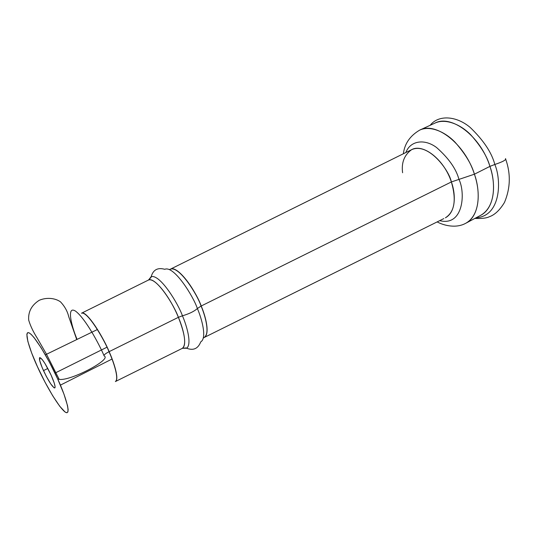 <?xml version="1.0" encoding="UTF-8"?>
<svg xmlns="http://www.w3.org/2000/svg" width="536" height="536" viewBox="0 0 536 536"><rect width="100%" height="100%" fill="white"/><g stroke="black" fill="none" stroke-linecap="round" stroke-linejoin="round"><path stroke-width="0.8" d="M200.745 341.881C207.157 338.176 201.817 318.712 197.375 308.528L201.094 306.056C197.369 294.693 179.185 265.488 170.294 269.233C179.185 265.488 197.369 294.693 201.094 306.056L201.094 306.056C205.255 315.604 210.233 333.895 204.149 337.519C210.233 333.895 205.255 315.604 201.094 306.056L197.375 308.528C193.382 296.415 173.999 265.246 164.76 269.3C157.691 267.31 153.169 269.762 151.179 276.663C160.184 274.037 178.414 304.086 182.434 315.798C186.742 325.654 192.102 344.112 186.669 348.233C193.355 350.825 198.052 348.708 200.745 341.881C207.157 338.176 201.817 318.712 197.375 308.528C194.133 311.429 189.154 313.848 182.434 315.798L178.381 317.319L109.13 351.663L178.381 317.319C169.59 295.772 153.799 276.576 148.398 280.08C150.73 277.856 151.655 276.717 151.179 276.663L148.566 279.993L151.179 276.663C160.184 274.037 178.414 304.086 182.434 315.798L178.381 317.319C182.582 326.853 187.828 345.01 182.26 348.38C186.454 344.976 185.161 334.625 178.381 317.319C174.528 306.016 156.586 276.683 148.398 280.08L81.626 313.158C87.676 310.82 104.889 340.541 109.13 351.663C113.444 361.143 119.508 378.912 115.508 381.498L115.381 381.565C119.407 379.012 113.331 361.21 109.009 351.723L109.009 351.723C104.768 340.595 87.522 310.826 81.499 313.225C87.522 310.826 104.768 340.595 109.009 351.723C105.163 353.747 103.549 355.16 104.158 355.978C112.225 359.234 70.337 381.297 59.262 379.354L57.647 378.892C63.844 391.89 72.594 416.707 65.117 412.05C56.809 405.35 42.625 378.503 37.661 367.214C32.173 355.696 22.854 331.174 28.944 332.762C36.26 336.789 52.327 366.503 57.647 378.892L59.262 379.354C70.337 381.297 112.225 359.234 104.158 355.978C99.214 344.172 85.385 318.498 75.563 311.141C66.25 305.185 71.496 326.35 77.097 339.395M402.596 172.746C401.283 162.656 404.285 154.964 411.601 149.678C423.098 143.152 444.21 159.648 451.372 181.945L201.201 306.002L451.372 181.945C455.111 191.68 457.134 211.392 445.383 217.824C454.602 211.934 456.592 199.975 451.372 181.945L474.414 174.2C471.673 164.411 465.228 153.752 455.071 142.221C444.726 131.474 429.798 125.283 419.648 130.141C435.674 121.391 464.792 143.648 474.414 174.2L489.924 166.381L494.829 164.478C502.902 161.772 506.466 159.802 505.522 158.569C506.466 159.802 502.902 161.772 494.829 164.478C491.74 152.639 483.539 140.311 470.233 127.488C456.625 115.89 438.595 114.476 430.173 125.303C438.595 114.476 456.625 115.89 470.233 127.488C483.539 140.311 491.74 152.639 494.829 164.478L489.924 166.381C494.882 179.627 496.999 206.065 480.665 215.331C492.825 209.308 497.354 188.344 489.924 166.381L474.414 174.2C481.998 196.35 477.75 217.341 465.811 223.244C481.837 214.139 479.459 187.566 474.414 174.2L458.963 179.399C456.17 168.874 448.712 158.254 436.585 147.541C424.164 138.174 409.993 141.075 405.913 152.499C409.993 141.075 424.164 138.174 436.585 147.541C448.712 158.254 456.17 168.874 458.963 179.399L451.372 181.945C449.027 169.925 428.217 142.1 411.601 149.678L170.394 269.179C179.292 265.434 197.476 294.639 201.201 306.002C205.362 315.55 210.34 333.841 204.256 337.466L203.311 338.035M43.483 370.611C40.113 363.046 38.86 358.698 39.718 357.572C42.002 358.249 45.781 364.071 51.067 375.046L54.27 383.133L55.087 386.644L55.041 387.615L54.062 387.809L50.779 383.957L46.351 376.453L42.23 367.756L39.738 360.681L39.724 357.572L42.257 359.582L44.997 363.569L51.067 375.046C54.417 382.624 55.657 386.932 54.786 387.97C52.454 387.233 48.689 381.444 43.483 370.611L47.811 368.473L43.483 370.611M54.947 373.116L106.959 347.221L54.947 373.116M81.499 313.225L81.626 313.158C85.479 310.424 99.917 330.303 109.13 351.663C116.299 368.788 118.429 378.731 115.508 381.498L182.26 348.38C185.443 347.871 186.917 347.824 186.669 348.233L182.434 348.3L186.669 348.233C192.102 344.112 186.742 325.654 182.434 315.798C189.154 313.848 194.133 311.429 197.375 308.528C193.382 296.415 173.999 265.246 164.76 269.3M169.376 269.581L170.394 269.179C176.31 265.421 192.545 284.388 201.201 306.002C207.854 323.369 208.866 333.861 204.256 337.466L443.808 218.608M458.963 179.399C465.697 193.074 463.305 226.674 439.701 220.644C463.305 226.674 465.697 193.074 458.963 179.399M434.937 123.106C451.292 114.228 480.517 136.07 489.924 166.381C487.258 156.666 480.846 146.12 470.688 134.75C460.337 124.164 445.282 118.168 434.937 123.106L419.648 130.141C410.033 135.822 404.606 143.695 403.367 153.758M494.829 164.478C501.582 180.143 501.133 216.162 476.035 217.797C501.133 216.162 501.582 180.143 494.829 164.478M104.158 355.978C103.549 355.16 105.163 353.747 109.009 351.723C113.331 361.21 119.407 379.012 115.381 381.565M37.118 366.021L45.017 382.161L52.736 395.823L59.777 406.315L65.117 412.05L66.873 412.774L67.898 411.956L68.132 409.598L67.549 405.752L63.972 394.141L57.647 378.892L49.614 362.55L41.245 347.938L33.976 337.479L31.128 334.35L28.944 332.762L27.51 332.735L26.847 334.243L27.845 341.405L31.651 352.976L37.661 367.214M411.601 149.678L410.02 150.462M45.359 354.825L97.378 329.533M437.155 221.904C443.62 225.408 455.928 228.745 465.811 223.244L480.665 215.331M474.842 218.427C481.797 218.695 486.608 218.139 489.281 216.758C494.721 214.923 499.793 210.139 504.49 202.414C510.426 188.263 510.848 173.919 505.763 159.38M76.735 339.569L68.709 316.615C67.482 311.369 64.782 306.478 60.602 301.949C56.106 298.559 47.557 296.79 39.255 300.281C31.584 305.185 28.06 311.798 28.696 320.113C30.318 325.66 33.138 331.623 37.158 338.008L46.357 353.974L59.168 379.341M60.394 385.143L112.011 359.053"/></g></svg>
